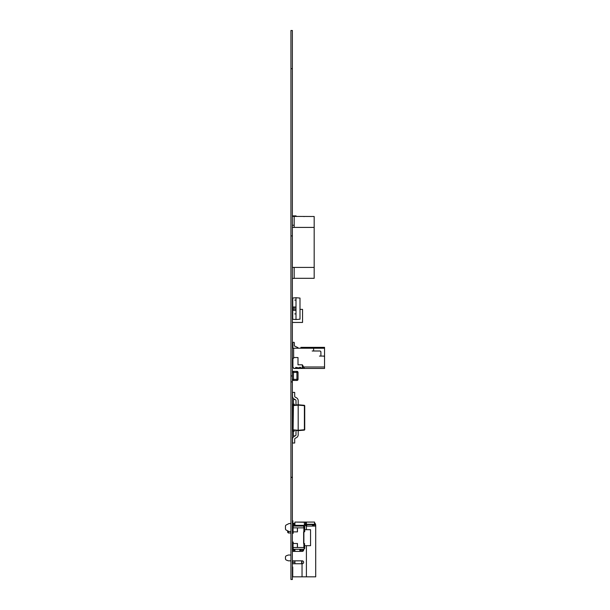 <?xml version="1.0" encoding="UTF-8"?>
<svg xmlns="http://www.w3.org/2000/svg" width="610" height="610" viewBox="0 0 610 610"><rect width="100%" height="100%" fill="white"/><g stroke="black" fill="none" stroke-linecap="round" stroke-linejoin="round"><path stroke-width="0.91" d="M292.365 579.5L290.932 579.5L292.365 579.5L290.932 579.5L292.365 579.5L292.365 30.5L290.932 30.5L292.365 30.5L290.932 30.5L290.932 68.678L292.365 68.678M290.932 579.5L290.932 477.416L292.365 477.416M290.932 477.416L292.365 477.165M290.932 477.165L290.932 235.902L292.365 235.902M290.932 235.902L290.932 68.678M299.998 309.369L302.545 309.369L302.545 322.446L292.365 322.446M313.631 350.994L320.181 350.994L312.183 350.994L320.181 350.994L313.631 350.994L320.181 350.994L320.906 351.718L320.906 356.08L320.906 353.899L320.906 356.08L323.818 356.08L324.543 356.812L324.543 347.357L300.913 347.357L300.913 348.226L298 348.226L298 347.647L294.363 345.954L294.363 342.919A0.656 0.656 180 0 0 293.707 342.263L293.562 342.263A0.656 0.656 180 0 0 292.914 342.919L292.914 348.226L298 348.226L298 347.647L294.363 345.954L294.363 342.919A0.656 0.656 180 0 0 293.707 342.263L293.562 342.263A0.656 0.656 180 0 0 292.914 342.919L292.914 348.226L313.631 348.226L313.631 350.994L320.181 350.994L320.906 351.718L320.906 356.08L323.818 356.08L324.543 356.812L324.543 347.357L300.913 347.357L300.913 348.226L324.543 348.226L313.631 348.226L313.631 350.994L313.631 348.226L293.639 348.226L293.639 358.085L292.914 358.81L294.18 357.536L298 357.536L298 364.81L302.362 364.81L304.466 368.448L324.543 368.448L324.543 347.357L300.913 347.357L300.913 348.226L324.543 348.226L293.639 348.226L293.639 358.085L292.914 358.81L292.914 367.174L294.18 368.448L293.639 368.448L293.639 367.899M313.631 348.226L298 348.226L298 347.647L294.363 345.954L294.363 342.919A0.656 0.656 180 0 0 293.707 342.263L293.562 342.263A0.656 0.656 180 0 0 292.914 342.919L292.914 348.226L294.729 348.226L293.639 348.226L293.639 357.536L298 357.536L298 364.81L302.362 364.81L302.362 367.716L301.637 368.448L300.913 368.448L300.73 367.35L299.472 367.35L299.113 367.99L299.472 367.35L299.113 367.99L295.819 367.35L299.113 367.99L295.819 367.35L295.637 368.448L294.18 368.448L292.914 367.174L292.914 358.81L292.914 367.174L294.18 368.448L293.639 368.448L295.637 368.448L295.637 367.533L295.637 368.448L294.18 368.448M298 347.647L294.363 345.954L298 347.647L294.363 345.954L298 347.647L294.363 345.954L298 347.647L294.363 345.954L298 347.647L294.363 345.954L298 347.647L294.363 345.954L298 347.647L294.363 345.954L298 347.647L294.363 345.954L298 347.647L294.363 345.954L294.363 342.919A0.656 0.656 180 0 0 293.707 342.263L293.562 342.263A0.656 0.656 180 0 0 292.914 342.919L292.914 348.226M292.914 358.81L294.18 357.536L298 357.536L294.18 357.536L292.914 358.81L294.18 357.536L298 357.536L293.639 357.536L292.914 358.81L294.18 357.536L298 357.536L293.639 357.536L298 357.536L298 364.81L302.362 364.81L304.466 368.448L324.543 368.448L324.543 366.991L303.62 366.991L304.466 368.448L295.637 368.448L300.913 368.448L300.73 367.35L299.472 367.35L300.73 367.35L300.913 368.448L295.637 368.448M302.362 367.35L303.833 367.35M293.09 424.918A1.09 1.09 45 0 1 292.365 423.889L293.09 423.889M292.365 411.529A1.09 1.09 45 0 1 293.09 410.5A1.09 1.09 45 0 0 292.365 411.529L293.09 411.529M293.09 416.279L292.655 416.279L292.365 419.344L292.655 421.152L293.09 421.152M293.09 419.184L292.655 419.184L293.09 419.375M292.442 419.184L292.365 416.111L292.365 419.352M292.464 416.279L293.09 416.089M292.365 416.104L292.365 414.312L293.09 414.312M304.436 543.502L304.725 547.505L304.085 549.236L304.085 543.8L303.635 543.502L304.642 543.8L304.085 549.236L292.365 549.32M304.725 547.261L304.085 549.236M304.725 548.474L304.725 547.505M303.635 543.502L303.635 531.874L304.725 531.577L304.725 526.903L304.725 528.115L304.642 526.697L303.635 526.056L303.879 527.871L304.085 526.14L304.642 526.697L304.436 531.874M292.365 543.502L297.459 543.502L297.459 547.505L292.365 547.505M292.365 542.054L293.166 542.054L293.166 543.502L292.579 543.502M297.39 543.502L297.39 547.505M292.365 531.874L292.869 531.874M293.059 527.871L293.059 531.874L297.459 531.874L297.459 527.871L292.365 527.871M292.579 527.871L303.879 527.871L303.879 547.505L297.459 547.505M297.39 531.874L297.39 527.871M292.365 526.056L293.166 526.056L293.166 527.871M292.365 533.323L293.166 533.323L292.365 533.323M293.166 531.874L293.166 533.323M293.166 547.505L293.166 549.32L303.879 549.32M293.166 526.056L303.879 526.056L293.166 526.056M310.543 529.686L304.725 529.686L310.543 529.686L304.725 529.686L310.543 529.686L310.543 545.683L304.725 545.683L310.543 545.683M296.056 216.504L296.056 215.894L292.365 215.894L296.056 215.894M295.972 400.419A1.09 1.09 0 0 1 296.002 400.671L296.002 404.956L293.425 405.185L298.183 404.765L304.398 405.307L298.183 404.765L293.425 405.185L298.183 404.765L304.725 405.673L304.725 429.745L304.725 405.673L298.183 404.765L298.183 434.747A3.271 3.271 180 0 1 296.399 437.667L295.286 438.232A1.09 1.09 0 0 0 294.691 439.2L294.691 443.012L292.51 443.012L292.51 439.2A3.271 3.271 180 0 1 294.294 436.287L295.408 435.723A1.09 1.09 0 0 0 296.002 434.747L296.002 430.462M293.09 429.875L293.09 405.543L293.09 429.875L298.183 430.652L293.425 429.875L298.183 430.294L304.398 429.745L304.398 405.673L298.183 405.132L293.425 405.543L293.09 429.875M298.183 400.671A3.271 3.271 180 0 0 296.399 397.75L295.286 397.186A1.09 1.09 0 0 1 294.691 396.218A1.09 1.09 0 0 0 295.286 397.186L296.399 397.75A3.271 3.271 180 0 1 298.183 400.671L298.183 404.765L298.183 400.671A3.271 3.271 180 0 0 296.399 397.75L295.286 397.186A1.09 1.09 0 0 1 294.691 396.218L294.691 392.405L292.51 392.405L294.691 392.405L292.51 392.405L292.51 396.218A3.271 3.271 180 0 0 294.294 399.131L295.408 399.695A1.09 1.09 0 0 1 296.002 400.671A1.09 1.09 0 0 0 295.995 400.541M304.398 430.111L298.183 430.652L304.398 430.111M292.876 520.78L292.365 520.78L292.876 520.78L292.365 520.78L292.876 520.78L292.365 520.78L292.876 520.78L292.365 520.78L292.876 520.78L292.365 520.78L292.876 520.78L292.365 520.78L292.876 520.78L292.365 520.78L292.876 520.78L292.365 520.78L292.876 520.78L292.876 523.677L293.601 523.388L293.601 524.409M292.365 560.834L302.179 560.834A1.456 1.456 0 0 1 303.635 562.29A1.456 1.456 0 0 1 302.179 563.747L292.731 563.747L292.731 560.834M294.912 563.747L301.675 563.747L294.912 563.747L294.912 560.834M312.434 524.257L313.525 525.347L312.434 524.257A1.09 1.09 0 0 1 312.556 524.264L312.495 524.264M312.45 522.076L314.562 522.076L314.546 524.257L305.457 524.257L305.457 522.076L304.909 522.076L312.068 522.076M314.562 522.869A3.271 3.271 0 0 1 315.69 524.989L315.705 526.079L313.525 526.079L313.464 524.989L315.69 524.989A3.271 3.271 0 0 0 314.562 522.869M294.912 523.388L292.876 523.388M315.705 542.076L315.705 538.439L315.705 542.076M306.403 526.079L313.38 526.079L311.923 524.623L304.382 524.623L311.923 524.623L313.38 526.079L315.705 526.079L315.705 576.831L306.403 576.831L314.257 576.831M313.212 524.585A1.09 1.09 0 0 1 313.334 524.737L313.464 524.981M294.18 576.831L306.403 576.831L306.403 545.683M292.731 563.747L302.034 563.747L302.034 576.831L292.731 576.831L292.731 567.01M285.457 528.817L285.457 526.247A1.456 1.456 0 0 1 286.265 524.951L288.789 523.685L286.265 524.951A1.456 1.456 180 0 0 285.457 526.247L285.457 528.817A1.456 1.456 180 0 0 286.265 530.113L288.789 531.379A1.456 1.456 180 0 0 289.437 531.531L290.932 531.531M293.967 524.623L293.601 523.388M315.705 576.831L315.705 526.079L307.852 526.079L313.525 526.079M300.41 550.365L303.566 550.365L300.41 550.365L300.41 549.32M293.822 549.32L293.822 549.93L292.731 549.93L292.731 549.32M288.37 531.165L288.37 532.987L290.932 532.987M303.505 549.32A1.456 1.456 0 0 1 302.179 551.387L292.731 551.387A1.09 1.09 180 0 0 292.365 551.448A1.09 1.09 0 0 1 292.731 551.387L292.731 549.93M294.912 549.93L293.822 549.93L293.822 551.387L292.731 551.387L293.822 551.387L294.912 550.289L294.912 549.32M285.457 558.737L285.457 557.121A1.456 1.456 0 0 1 286.403 555.756L288.118 555.108A1.456 1.456 0 0 1 288.629 555.016L290.185 555.016A1.09 1.09 0 0 1 290.84 555.237A1.09 1.09 180 0 0 290.185 555.016L288.629 555.016A1.456 1.456 180 0 0 288.118 555.108L286.403 555.756A1.456 1.456 180 0 0 285.457 557.121L285.457 558.737A1.456 1.456 180 0 0 286.403 560.102L288.118 560.742A1.456 1.456 180 0 0 288.629 560.834L290.932 560.834M290.932 523.533L289.437 523.533A1.456 1.456 180 0 0 288.789 523.685A1.456 1.456 0 0 1 289.437 523.533L290.932 523.533M301.965 560.834L301.965 563.747M294.912 524.623L293.822 524.623L292.365 523.533M304.367 526.415L304.367 522.221L304.909 522.076L299.274 522.076M305.457 524.257L304.367 524.806L304.909 524.257M288.37 532.987L287.638 532.255L287.638 530.807M293.822 524.623L293.372 525.713L292.365 524.714M294.912 526.056L294.912 525.347L304.367 525.347M304.367 522.221L294.912 522.076L304.909 522.076L294.912 522.076L294.912 525.347M294.912 550.289L294.912 551.387L299.853 551.387L299.853 549.32L299.853 551.387M304.581 524.623L305.671 524.623L304.581 524.623M307.15 525.889L304.367 525.713M294.912 525.713L293.372 525.713M311.923 524.623L313.38 526.079L311.923 524.623L306.403 524.623L306.403 525.088M306.594 525.347L305.335 524.623M301.675 560.834L301.675 563.747M299.998 298.077L296.002 297.726L296.002 319.541L299.998 319.19L299.998 298.077M292.731 306.998L292.731 298.015L296.002 297.726M292.731 310.269L292.731 319.259L296.002 319.541M294.592 306.998L296.002 306.998L296.002 310.269L293.09 310.269L293.09 306.998L292.365 306.998M294.912 310.269L294.721 306.998L293.41 306.998L293.41 310.269M293.09 310.269L293.09 306.998L293.09 310.269L292.365 310.269M294.721 306.998L296.002 306.998L296.002 310.269M296.002 313.906L294.721 313.906M296.002 300.089L294.721 300.089M292.365 375.897L292.365 372.443A1.09 1.09 0 0 1 293.456 371.353L296.948 371.353A1.09 1.09 0 0 1 298.038 372.443L298.038 379.351A1.09 1.09 0 0 1 296.948 380.442L293.456 380.442A1.09 1.09 0 0 1 292.365 379.351L292.365 375.943L290.932 375.943M293.456 371.353L293.456 372.443L292.365 372.443A1.09 1.09 0 0 1 293.456 371.353L296.948 371.353A1.09 1.09 0 0 1 298.038 372.443L293.456 372.443L293.456 379.351L296.948 379.351L296.948 371.353L293.456 371.353L296.948 371.353A1.09 1.09 0 0 1 298.038 372.443A1.09 1.09 0 0 0 296.948 371.353L293.456 371.353A1.09 1.09 0 0 0 292.365 372.443A1.09 1.09 0 0 1 293.456 371.353L296.948 371.353M298.054 379.107L298.038 377.239M303.444 216.504L304.779 216.504M292.365 267.409L314.18 267.409L314.18 278.312L294.18 278.312M292.365 227.416L314.18 227.416L314.18 267.409M292.365 216.398L314.18 216.504L314.18 227.416M292.365 278.381L294.18 278.381L294.18 267.47L292.365 267.47M292.365 225.242L294.18 225.242L294.18 227.416M294.18 216.504L294.18 225.242M295.08 435.891L293.456 435.891L293.456 431.27L294.195 431.27L294.195 430.302L294.195 431.27L293.09 431.27L293.09 404.148L294.195 404.148L294.195 405.116L294.195 404.148L293.456 404.148L293.456 399.527L293.456 402.44M293.456 432.978L293.456 435.891M295.08 399.527L293.456 399.527M302.362 364.81L303.62 366.991L324.543 366.991L324.543 356.812L324.543 368.448L301.637 368.448L302.362 367.716L302.362 364.81L302.362 367.716L300.913 368.448M294.363 345.954L294.363 342.919A0.656 0.656 180 0 0 293.707 342.263L293.562 342.263A0.656 0.656 180 0 0 292.914 342.919A0.656 0.656 180 0 1 293.562 342.263A0.656 0.656 180 0 0 292.914 342.919A0.656 0.656 180 0 1 293.562 342.263A0.656 0.656 180 0 0 292.914 342.919A0.656 0.656 180 0 1 293.562 342.263A0.656 0.656 180 0 0 292.914 342.919A0.656 0.656 180 0 1 293.562 342.263A0.656 0.656 180 0 0 292.914 342.919A0.656 0.656 180 0 1 293.562 342.263A0.656 0.656 180 0 0 292.914 342.919A0.656 0.656 180 0 1 293.562 342.263A0.656 0.656 180 0 0 292.914 342.919A0.656 0.656 180 0 1 293.562 342.263A0.656 0.656 180 0 0 292.914 342.919A0.656 0.656 180 0 1 293.562 342.263L293.707 342.263A0.656 0.656 180 0 1 294.363 342.919A0.656 0.656 180 0 0 293.707 342.263A0.656 0.656 180 0 1 294.363 342.919A0.656 0.656 180 0 0 293.707 342.263A0.656 0.656 180 0 1 294.363 342.919A0.656 0.656 180 0 0 293.707 342.263A0.656 0.656 180 0 1 294.363 342.919A0.656 0.656 180 0 0 293.707 342.263A0.656 0.656 180 0 1 294.363 342.919A0.656 0.656 180 0 0 293.707 342.263A0.656 0.656 180 0 1 294.363 342.919A0.656 0.656 180 0 0 293.707 342.263A0.656 0.656 180 0 1 294.363 342.919A0.656 0.656 180 0 0 293.707 342.263A0.656 0.656 180 0 1 294.363 342.919L294.363 345.954M293.639 348.226L298 348.226M300.913 347.357L324.543 347.357L300.913 347.357M323.818 356.08L324.543 356.812L323.818 356.08L324.543 356.812L323.818 356.08L319.449 356.08L323.818 356.08M320.906 351.718L320.181 350.994L320.906 351.718L320.181 350.994L320.906 351.718L320.906 356.08M324.543 366.991L303.62 366.991M304.466 368.448L301.637 368.448M290.932 381.898L292.365 381.898M304.725 531.577L304.085 531.577L304.085 527.871L304.725 527.871M293.059 543.502L293.059 547.505M294.912 562.29L292.731 562.29M313.525 524.257L313.525 525.347M303.124 551.036L303.124 550.365M306.403 525.713L306.403 529.686M306.403 522.076L306.403 524.257M298.038 379.351L296.948 379.351L296.948 380.442L293.456 380.442L293.456 379.351L292.365 379.351M314.562 524.257L314.562 522.076"/></g></svg>
